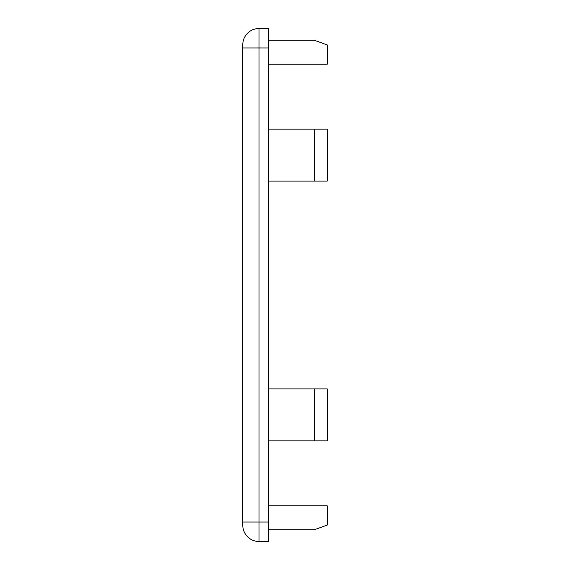 <?xml version="1.0" encoding="UTF-8"?>
<svg xmlns="http://www.w3.org/2000/svg" width="570" height="570" viewBox="0 0 570 570"><rect width="100%" height="100%" fill="white"/><g stroke="black" fill="none" stroke-linecap="round" stroke-linejoin="round"><path stroke-width="0.85" d="M268.769 28.5L268.769 541.5L259.022 541.5A16.231 16.231 0 0 1 242.792 525.269L242.792 44.731A16.231 16.231 0 0 1 259.022 28.5L268.769 28.5M268.769 505.782L327.209 505.782L327.209 525.084L314.22 529.808L268.769 529.808M314.22 440.845L314.22 388.897L327.209 388.897L327.209 440.845L268.769 440.845M314.22 388.897L268.769 388.897M268.769 64.218L327.209 64.218L327.209 44.916L314.22 40.192L268.769 40.192M314.22 181.103L314.22 129.155L327.209 129.155L327.209 181.103L268.769 181.103M314.22 129.155L268.769 129.155M268.769 47.98L259.022 47.98L259.022 522.02L268.769 522.02M242.792 44.731A16.231 16.231 0 0 1 259.022 28.5L259.022 47.98L242.792 47.98M242.792 522.02L259.022 522.02L259.022 541.5A16.231 16.231 0 0 1 242.792 525.269"/></g></svg>
